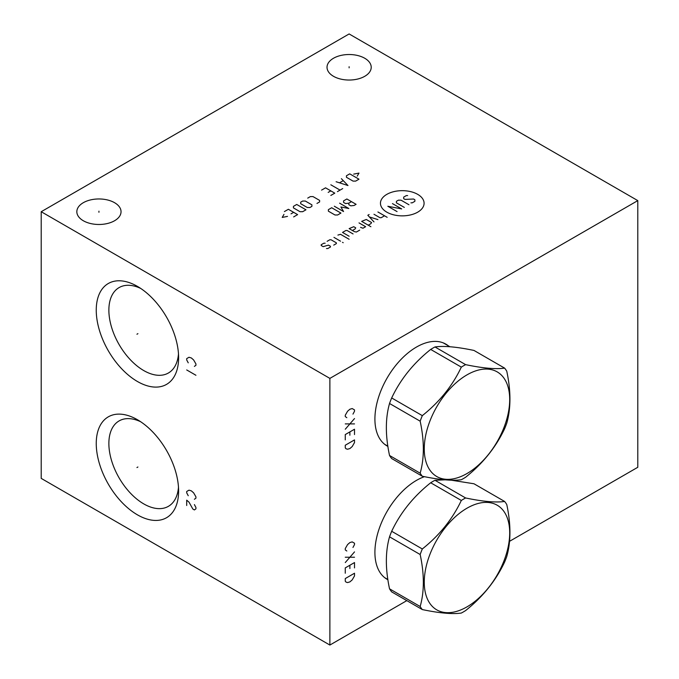 <?xml version="1.0" encoding="UTF-8"?>
<svg xmlns="http://www.w3.org/2000/svg" width="679" height="679" viewBox="0 0 679 679"><rect width="100%" height="100%" fill="white"/><g stroke="black" fill="none" stroke-linecap="round" stroke-linejoin="round"><path stroke-width="1.02" d="M509.522 541.333L637.793 467.279L637.793 200.611L349.125 33.95L41.207 211.721L41.207 478.389L329.875 645.05L406.823 600.626M329.875 645.05L329.875 378.39L637.793 200.611M387.904 579.739A58.784 33.942 -60 0 1 387.089 579.297A58.784 33.942 -60 0 1 374.91 552.383A58.784 33.942 -60 0 1 424.46 476.666M387.904 446.409A58.784 33.942 -60 0 1 387.089 445.967A58.784 33.942 -60 0 1 374.91 419.053A58.784 33.942 -60 0 1 400.568 359.895A58.784 33.942 -60 0 1 445.874 344.143A58.784 33.942 -60 0 1 448.293 345.789M41.207 211.721L329.875 378.39M178.611 491.053A58.241 33.627 60 0 1 137.43 514.835A58.241 33.627 60 0 1 96.248 443.497A58.241 33.627 60 0 1 137.43 419.724A58.241 33.627 60 0 1 178.611 491.053M178.611 357.723A58.241 33.627 60 0 1 137.43 381.496A58.241 33.627 60 0 1 96.248 310.167A58.241 33.627 60 0 1 137.43 286.385A58.241 33.627 60 0 1 178.611 357.723M364.75 58.258A22.101 12.757 180 0 1 371.218 67.28A22.101 12.757 180 0 1 357.578 79.07A22.101 12.757 180 0 1 333.499 76.303A22.101 12.757 180 0 1 327.023 67.28A22.101 12.757 180 0 1 340.663 55.491A22.101 12.757 180 0 1 364.75 58.258M114.564 202.698A22.101 12.757 180 0 1 121.04 211.721A22.101 12.757 180 0 1 107.401 223.51A22.101 12.757 180 0 1 83.313 220.743A22.101 12.757 180 0 1 76.837 211.721A22.101 12.757 180 0 1 90.485 199.932A22.101 12.757 180 0 1 114.564 202.698M387.336 579.187A58.784 33.942 -60 0 1 385.918 578.567M178.484 487.183A49.312 28.476 60 0 1 168.4 506.339A49.312 28.476 60 0 1 130.402 493.124A49.312 28.476 60 0 1 108.869 443.497A49.312 28.476 60 0 1 119.088 420.921A49.312 28.476 60 0 1 140.723 421.769M445.908 344.414A58.784 33.942 120 0 0 444.652 343.498M387.336 445.857A58.784 33.942 -60 0 1 385.918 445.237M178.484 353.852A49.312 28.476 60 0 1 168.4 373.009A49.312 28.476 60 0 1 130.402 359.794A49.312 28.476 60 0 1 108.869 310.167A49.312 28.476 60 0 1 119.088 287.59A49.312 28.476 60 0 1 140.723 288.439M422.313 609.572L391.681 591.884A69.02 39.849 -60 0 1 389.534 588.829C385.307 569.053 385.307 551.721 389.534 536.826A69.02 39.849 -60 0 1 391.681 531.284L422.313 548.971A69.02 39.849 120 0 0 420.165 554.514C424.392 574.281 424.392 591.613 420.165 606.517A69.02 39.849 120 0 0 422.313 609.572C439.542 613.171 452.537 614.334 461.321 613.052A69.02 39.849 120 0 0 463.468 611.864A69.02 39.849 120 0 0 465.616 610.574C482.837 596.841 495.84 580.664 504.616 562.051A69.02 39.849 120 0 0 506.763 556.517C510.99 541.621 510.99 524.281 506.763 504.514A69.02 39.849 120 0 0 504.616 501.458C495.84 502.732 482.837 501.569 465.616 497.97A69.02 39.849 120 0 0 463.468 499.158A69.02 39.849 120 0 0 461.321 500.457C452.537 519.062 439.542 535.239 422.313 548.971M445.11 479.824L434.976 480.282A69.02 39.849 120 0 0 432.829 481.47A69.02 39.849 -60 0 0 430.681 482.769C413.46 496.502 400.457 512.67 391.681 531.284M389.534 536.826L420.165 554.514M389.534 588.829L420.165 606.517M430.681 482.769L461.321 500.457M434.976 480.282L465.616 497.97M466.974 606.873A60.423 34.884 120 0 0 509.7 532.871A60.423 34.884 120 0 0 466.974 508.206A60.423 34.884 120 0 0 424.256 582.209A60.423 34.884 120 0 0 466.974 606.873M504.616 501.458L473.984 483.771L451.187 480.18M422.313 476.242L391.681 458.554A69.02 39.849 -60 0 1 389.534 455.49C385.307 435.723 385.307 418.391 389.534 403.487A69.02 39.849 -60 0 1 391.681 397.953L422.313 415.641A69.02 39.849 120 0 0 420.165 421.175C424.392 440.951 424.392 458.283 420.165 473.178A69.02 39.849 120 0 0 422.313 476.242C439.542 479.841 452.537 480.995 461.321 479.722A69.02 39.849 120 0 0 463.468 478.534A69.02 39.849 120 0 0 465.616 477.244C482.837 463.502 495.84 447.334 504.616 428.721A69.02 39.849 120 0 0 506.763 423.187C510.99 408.291 510.99 390.951 506.763 371.184A69.02 39.849 120 0 0 504.616 368.12C495.84 369.401 482.837 368.239 465.616 364.64A69.02 39.849 120 0 0 463.468 365.828A69.02 39.849 120 0 0 461.321 367.118C452.537 385.731 439.542 401.909 422.313 415.641M504.616 368.12L473.984 350.44C456.755 346.842 443.76 345.679 434.976 346.952A69.02 39.849 120 0 0 432.829 348.14A69.02 39.849 -60 0 0 430.681 349.43C413.46 363.172 400.457 379.34 391.681 397.953M389.534 403.487L420.165 421.175M389.534 455.49L420.165 473.178M430.681 349.43L461.321 367.118M434.976 346.952L465.616 364.64M466.974 473.543A60.423 34.884 120 0 0 509.7 399.541A60.423 34.884 120 0 0 466.974 374.876A60.423 34.884 120 0 0 424.256 448.87A60.423 34.884 120 0 0 466.974 473.543M349.125 67.841L349.125 66.729M98.939 212.281L98.939 211.169M386.843 194.355A21.813 12.595 0 0 0 386.843 212.171A21.813 12.595 0 0 0 417.695 212.171A21.813 12.595 0 0 0 417.695 194.355A21.813 12.595 0 0 0 386.843 194.355M410.922 202.834L412.246 202.834L414.886 201.315L414.886 199.787L413.562 199.023L404.99 199.405L403.666 198.641L403.666 197.122L406.305 195.594L407.629 195.594M404.328 207.409L396.409 202.834L396.409 201.315L398.386 200.169L401.026 200.169L408.945 204.735M397.071 211.593L387.828 206.263L401.688 208.928L392.454 203.598M377.931 211.975L387.174 217.314M373.976 214.267L379.917 217.687L381.233 217.687L384.535 215.786M369.138 214.513L367.814 215.277L373.976 221.88M377.931 219.597L369.359 216.932M368.256 225.182L370.895 223.663L371.557 222.517L366.278 219.47L361.661 221.371L370.895 226.71M360.557 227.346L362.976 228.229L365.616 226.71L359.021 222.899M352.418 230.521L355.058 228.993L355.72 227.847L353.742 226.71L349.125 228.611L354.404 231.658L356.382 232.04L359.683 230.139M353.08 233.941L347.139 230.521L345.823 230.521L342.522 232.422L349.125 236.233M349.125 239.28L340.544 234.323L337.904 235.087M333.949 237.37L340.544 241.181M342.522 242.327L343.184 242.709L342.522 242.327M333.728 245.119L336.368 243.6L336.368 242.836L331.089 239.789L329.765 239.789L327.125 241.308M325.148 243.218L323.832 243.218L321.192 244.737L321.192 245.501L323.17 246.647L328.449 245.119L330.427 246.265L330.427 247.02L327.787 248.548L326.472 248.548M351.476 201.655L348.836 203.174L348.836 204.702L350.814 205.847L354.115 205.465L356.093 204.32L346.859 198.989L343.557 200.891L343.557 202.418L345.535 203.556L348.836 203.174M334.323 206.229L343.557 211.559L340.917 206.985L348.836 208.512L339.602 203.174M331.683 207.749L328.381 209.65L328.381 211.177L334.976 214.988L337.616 214.988L340.917 213.079L331.683 207.749M357.213 176.141L358.979 173.094L353.7 174.113M349.736 173.858L346.443 175.759L346.443 177.287L353.038 181.098L355.677 181.098L358.979 179.188L349.736 173.858M336.105 181.734L347.979 185.537L341.384 178.679M343.141 180.716L339.619 182.744M330.826 184.781L340.06 190.112M342.7 188.584L337.421 191.639M330.826 195.442L334.781 193.159L325.547 187.828L321.583 190.112M328.186 192.395L330.826 190.875M316.966 203.445L319.605 201.918L319.605 200.398L313.011 196.587L310.371 196.587L307.731 198.115M305.312 201.035L302.673 201.035L300.695 202.172L300.695 203.7L307.29 207.511L309.93 207.511L311.907 206.365L311.907 204.837L305.312 201.035M296.731 204.464L293.43 206.365L293.43 207.893L300.033 211.695L302.673 211.695L305.974 209.794L296.731 204.464M293.651 216.907L297.614 214.615L288.371 209.285L284.416 211.568M291.011 213.86L293.651 212.332M283.975 214.369L282.218 217.416L287.497 216.397M352.97 547.452L354.514 544.566L354.514 543.225L352.197 541.893L349.889 542.563L347.58 544.566L345.272 548.564L345.272 549.897L346.816 551.009M354.514 551.9L345.272 562.56M345.272 557.23L354.514 557.23M354.514 567.899L354.514 562.56L345.272 567.899L345.272 573.229M349.889 565.225L349.889 568.561M354.514 573.229L345.272 578.559L345.272 581.232L346.044 582.115L347.58 582.565L349.889 581.895L352.197 579.891L354.514 575.894L354.514 573.229M352.97 414.122L354.514 411.228L354.514 409.895L352.197 408.563L349.889 409.233L347.58 411.228L345.272 415.234L345.272 416.567L346.816 417.678M354.514 418.561L345.272 429.23M345.272 423.9L354.514 423.9M354.514 434.56L354.514 429.23L345.272 434.56L345.272 439.899M349.889 431.895L349.889 435.231M354.514 439.899L345.272 445.229L345.272 447.894L346.044 448.785L347.58 449.226L349.889 448.564L352.197 446.561L354.514 442.564L354.514 439.899M137.913 466.999L136.946 467.551L137.913 466.999M137.913 333.669L136.946 334.221L137.913 333.669M194.398 499.277L195.934 498.165L195.934 496.833L193.625 492.827L191.317 490.832L189.008 490.162L186.7 491.494L186.7 492.827L188.236 495.721M186.7 505.499L186.7 500.16L189.008 502.163L192.853 509.055L194.398 509.937L195.934 508.834L195.934 507.493L194.398 504.607M194.398 366.388L195.934 365.277L195.934 363.944L193.625 359.946L191.317 357.943L189.008 357.273L186.7 358.614L186.7 359.946L188.236 362.832M195.934 375.275L186.7 369.945M385.035 577.863A58.572 33.814 -60 0 1 384.637 577.625L387.862 579.493M385.035 444.533A58.572 33.814 -60 0 1 384.637 444.295L387.862 446.162M443.608 343.09L443.2 342.861A58.572 33.814 -60 0 1 443.608 343.09L449.948 346.748"/></g></svg>
